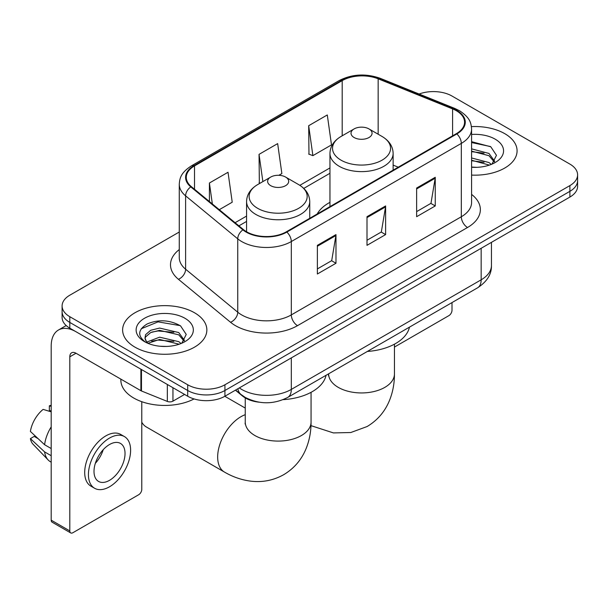 <?xml version="1.0" encoding="UTF-8"?>
<svg xmlns="http://www.w3.org/2000/svg" width="608" height="608" viewBox="0 0 608 608"><rect width="100%" height="100%" fill="white"/><g stroke="black" fill="none" stroke-linecap="round" stroke-linejoin="round"><path stroke-width="0.91" d="M329.954 202.358A46.504 26.851 0 0 0 317.186 214.001M259.107 402.192A26.326 15.2 180 0 1 242.455 395.983L235.41 390.169M179.269 232.013L69.806 295.207A26.326 15.2 0 0 0 62.1 305.953L62.1 317.414A26.326 15.2 0 0 0 69.806 328.16L187.69 396.226A26.326 15.2 0 0 0 224.922 396.226L569.894 197.06A26.326 15.2 0 0 0 577.6 186.314L577.6 180.584A26.326 15.2 0 0 1 569.894 191.33A26.326 15.2 0 0 0 577.6 180.584L577.6 174.846A26.326 15.2 0 0 0 569.894 164.099L452.002 96.041A26.326 15.2 0 0 0 419.11 94.02M62.1 305.953A26.326 15.2 0 0 0 69.806 316.7L187.69 384.765A26.326 15.2 0 0 0 224.922 384.765L224.922 390.496L569.894 191.33L224.922 390.496A26.326 15.2 0 0 1 187.69 390.496A26.326 15.2 0 0 0 224.922 390.496L224.922 396.226M69.806 316.7L69.806 322.43L187.69 390.496L69.806 322.43A26.326 15.2 0 0 1 62.1 311.684A26.326 15.2 0 0 0 69.806 322.43L69.806 328.16M504.746 133.654A42.119 24.32 0 0 0 471.42 126.616A42.119 24.32 0 0 1 504.746 133.654A42.119 24.32 0 0 1 517.081 150.845A42.119 24.32 0 0 0 504.746 133.654M194.514 312.763A42.119 24.32 0 0 0 148.618 307.488A42.119 24.32 0 0 0 122.618 329.954A42.119 24.32 0 0 0 134.953 347.153A42.119 24.32 0 0 0 180.857 352.42A42.119 24.32 0 0 0 206.857 329.954A42.119 24.32 0 0 0 194.514 312.763A42.119 24.32 0 0 0 148.618 307.488A42.119 24.32 0 0 0 122.618 329.954A42.119 24.32 0 0 0 134.953 347.153A42.119 24.32 0 0 0 180.857 352.42A42.119 24.32 0 0 0 206.857 329.954A42.119 24.32 0 0 0 194.514 312.763M456.35 110.724A28.082 16.211 180 0 1 464.573 122.193A28.082 16.211 180 0 1 456.35 133.654L286.345 231.8A28.082 16.211 180 0 1 243.489 229.642L191.36 186.656A28.082 16.211 180 0 1 186.284 177.361A28.082 16.211 180 0 1 194.507 165.9L342.198 80.628A28.082 16.211 180 0 1 378.153 78.812L452.595 108.908A28.082 16.211 180 0 1 456.35 110.724M456.844 110.443A28.781 16.614 0 0 0 452.998 108.581L378.556 78.485A28.781 16.614 0 0 0 341.696 80.347L194.013 165.612A28.781 16.614 0 0 0 190.79 186.892L242.911 229.87A28.781 16.614 0 0 0 286.839 232.089L456.844 133.942A28.781 16.614 0 0 0 456.844 110.443M317.368 245.343L317.368 274.003L335.981 263.256L335.981 234.597L317.368 245.343M317.368 268.918L331.702 260.642L335.905 235.547A7.022 4.051 -120 0 0 335.981 234.597M331.58 260.71L335.981 263.256M416.64 188.032L416.64 216.691L435.252 205.945L435.252 177.285L416.64 188.032M416.64 211.607L430.973 203.323L435.176 178.235A7.022 4.051 -120 0 0 435.252 177.285M430.852 203.399L435.252 205.945M367.004 216.691L367.004 245.343L385.616 234.597L385.616 205.945L367.004 216.691M367.004 240.259L381.338 231.982L385.54 206.895A7.022 4.051 -120 0 0 385.616 205.945M381.216 232.058L385.616 234.597M471.588 175.089A42.119 24.32 0 0 0 517.081 150.845A42.119 24.32 0 0 1 471.588 175.089M224.922 384.765L569.894 185.592A26.326 15.2 0 0 0 577.6 174.846M308.682 125.704L312.884 155.64L331.497 144.894L327.294 114.958L308.682 125.704L308.978 154.189M219.283 209.684L232.226 202.213L228.023 172.269L209.41 183.016L209.41 201.537M278.836 175.302L281.861 173.554L277.658 143.61L259.046 154.356L259.342 182.841M260.171 183.152L259.046 182.734M259.046 154.356L262.869 181.594M312.884 155.64L308.682 154.075M209.41 183.016L212.352 203.961M471.588 167.063L476.816 167.329M471.588 157.966L488.984 162.541L491.302 164.403M471.588 160.238L489.394 165.102M471.588 148.861L488.984 153.444L494.676 161.318M471.588 151.141L488.984 155.716L494.228 161.903M471.588 167.246A28.606 16.515 0 0 0 495.186 162.526A28.606 16.515 0 0 0 495.186 139.171A28.606 16.515 0 0 0 471.588 134.452M491.978 164.122L496.462 155.321L490.793 146.786L471.588 141.672M471.588 142.553L490.405 146.52M471.588 151.658L484.074 153.216M471.588 160.755L484.074 162.313M394.448 347.069L448.902 315.628A4.385 2.531 120 0 0 452.002 310.255L452.002 302.579M354.099 137.522A10.526 6.08 0 0 0 368.988 137.522A10.526 6.08 0 0 0 368.988 128.926L382.06 136.473A29.017 16.75 0 0 1 382.06 160.162A29.017 16.75 0 0 1 341.027 160.162A29.017 16.75 0 0 1 341.027 136.473C333.876 140.714 330.19 146.353 329.954 153.383A31.586 18.24 0 0 0 339.203 166.28A31.586 18.24 0 0 0 373.631 170.232A31.586 18.24 0 0 0 393.133 153.383C392.897 146.353 389.211 140.714 382.06 136.473L368.988 128.926A10.526 6.08 0 0 0 354.099 128.926A10.526 6.08 0 0 0 354.099 137.522M367.346 351.454A48.26 27.862 0 0 0 409.45 327.142M141.778 422.195A32.908 19 120 0 0 146.3 426.945L224.474 472.082A32.908 19 -60 0 1 219.435 445.71A32.908 19 -60 0 1 240.928 416.716A32.908 19 -60 0 1 245.252 414.686M270.712 185.668A10.526 6.08 0 0 0 285.6 185.668A10.526 6.08 0 0 0 285.6 177.065L298.672 184.619A29.017 16.75 0 0 1 298.672 208.308A29.017 16.75 0 0 1 257.632 208.308A29.017 16.75 0 0 1 257.632 184.619C250.488 188.86 246.802 194.499 246.567 201.529A31.586 18.24 0 0 0 255.816 214.426A31.586 18.24 0 0 0 290.244 218.378A31.586 18.24 0 0 0 309.746 201.529C309.51 194.499 305.816 188.86 298.672 184.619L285.6 177.065A10.526 6.08 0 0 0 270.712 177.065A10.526 6.08 0 0 0 270.712 185.668M283.153 399.654A48.26 27.862 0 0 0 326.063 375.288M172.953 387.714L172.953 401.151L184.589 394.432M140.889 369.2L76.015 331.748A35.097 20.262 -120 0 0 58.467 330.007A35.097 20.262 -120 0 0 51.194 346.074L51.194 520.167L69.806 530.913L69.806 356.82A8.778 5.069 60 0 1 71.622 352.807A8.778 5.069 60 0 1 76.015 353.24L140.889 390.693L140.889 369.2A4.385 2.531 0 0 0 141.474 369.489M69.806 530.913A4.385 2.531 120 0 0 70.718 532.927L52.106 522.181A4.385 2.531 -60 0 1 51.194 520.167M70.718 532.927A4.385 2.531 120 0 0 72.907 532.707L138.677 494.737A4.385 2.531 120 0 0 141.778 489.364L141.778 401.69M172.953 401.151A4.385 2.531 180 0 1 167.337 401.432L141.474 390.982A4.385 2.531 180 0 1 140.889 390.693M109.516 480.335A21.934 12.662 120 0 0 123.85 461.008A21.934 12.662 120 0 0 120.483 443.43A21.934 12.662 120 0 0 109.516 444.516A21.934 12.662 120 0 0 95.182 463.843A21.934 12.662 120 0 0 98.549 481.422A21.934 12.662 120 0 0 109.516 480.335M95.342 463.334A21.934 12.662 120 0 0 103.216 449.692M51.194 406.38L49.332 405.817L49.332 410.225L51.194 411.297M124.435 436.59L120.711 434.439A29.83 17.222 120 0 0 105.792 435.913A29.83 17.222 120 0 0 86.306 462.209A29.83 17.222 120 0 0 90.881 486.111L94.597 488.262A29.83 17.222 120 0 0 109.516 486.78A29.83 17.222 120 0 0 129.002 460.492A29.83 17.222 120 0 0 124.435 436.59A29.83 17.222 120 0 0 109.516 438.064A29.83 17.222 120 0 0 90.03 464.352A29.83 17.222 120 0 0 94.597 488.262M51.194 426.892A28.956 16.72 120 0 0 44.604 444.737L30.4 431.444A22.815 13.171 120 0 1 43.13 409.397L51.194 411.844M51.194 448.537L44.604 444.737M38.084 438.642L34.215 436.407L30.4 438.611L44.604 451.904L51.194 455.704M44.604 451.904A28.956 16.72 120 0 0 48.176 459.99A28.956 16.72 120 0 0 50.365 461.708L51.194 462.186M51.194 405.3A22.815 13.171 120 0 0 49.332 405.817M30.4 438.611A22.815 13.171 120 0 0 33.098 444.288L48.176 459.99M120.863 379.134L120.863 380.106A43.875 25.331 0 0 0 133.714 398.02A43.875 25.331 0 0 0 194.081 398.939M159.98 346.241L166.592 346.438M146.832 342.046L159.608 337.174L178.76 341.65L181.078 343.512M148.01 343.269L159.608 339.446L179.17 344.212M147.03 342.927L144.985 338.124A19.828 11.446 0 0 0 148.185 343.421M144.985 338.124L145.586 334.651L150.716 330.281L159.608 328.069L178.76 332.553L184.452 340.419M145.031 338.405L145.586 336.923L150.716 332.553L159.608 330.349L178.76 334.826L184.004 341.012M181.754 343.231L186.238 334.43L180.568 325.888C169.7 319.838 158.574 319.192 147.189 323.95C137.856 329.718 137.264 335.776 145.426 342.129L145.525 342.19M184.961 318.28A28.606 16.515 0 0 0 144.506 318.28A28.606 16.515 0 0 0 144.506 341.635A28.606 16.515 0 0 0 184.961 341.635A28.606 16.515 0 0 0 184.961 318.28M141.246 328.761L158.042 321.868L180.181 325.63M151.742 332.105L158.042 330.965L173.85 332.318M151.742 341.21L158.042 340.062L173.85 341.415M242.455 395.603L242.455 395.983M239.316 387.912A35.097 20.262 0 0 0 241.672 389.416A35.097 20.262 0 0 0 291.308 389.416L481.164 279.809A35.097 20.262 0 0 0 491.446 265.476C491.705 274.185 487.061 281.641 477.531 287.842L287.675 397.45A17.548 10.131 60 0 0 291.308 389.416L291.308 357.899M481.164 248.284L481.164 279.809A17.548 10.131 60 0 1 477.531 287.842M237.895 388.732A17.548 11.734 129.5 0 0 240.95 394.44L235.623 390.047M569.894 197.06L569.894 185.592M187.69 396.226L187.69 384.765M471.588 194.4A43.875 25.331 180 0 1 467.514 227.506L297.51 325.66A8.778 5.069 60 0 1 291.308 314.906L461.312 216.76A35.097 20.262 0 0 0 471.588 202.434L471.588 129.071A35.097 20.262 180 0 1 461.312 143.397A8.778 5.069 -120 0 0 456.844 133.942M297.51 325.66A43.875 25.331 180 0 1 235.471 325.66A43.875 25.331 180 0 1 230.554 322.27L178.425 279.292A43.875 25.331 180 0 1 179.269 249.569M241.672 314.906A35.097 20.262 0 0 0 291.308 314.906L291.308 241.543A35.097 20.262 180 0 1 237.743 238.838L185.615 195.86A35.097 20.262 180 0 1 179.269 184.239L179.269 257.602A35.097 20.262 0 0 0 185.615 269.222L237.743 312.2A35.097 20.262 0 0 0 241.672 314.906M471.588 129.071C471.025 123.036 470.463 118.02 459.496 110.724L454.883 108.482A8.778 4.112 112 0 0 452.998 108.581M454.883 108.482L380.433 78.386C365.902 73.249 352.108 73.994 339.051 80.628A8.778 5.069 60 0 1 341.696 80.347M194.013 165.612A8.778 5.069 -120 0 0 191.36 165.893C180.72 172.87 179.755 178.121 179.269 184.239M190.79 186.892A8.778 5.867 129.5 0 0 185.615 195.86L185.615 269.222A8.778 5.867 -50.5 0 1 178.425 279.292M380.433 78.386A8.778 4.112 112 0 0 378.556 78.485M242.911 229.87A8.778 5.867 129.5 0 0 237.743 238.838L237.743 312.2A8.778 5.867 -50.5 0 1 230.554 322.27M286.839 232.089A8.778 5.069 60 0 1 291.308 241.543L461.312 143.397L461.312 216.76A8.778 5.069 60 0 0 467.514 227.506M194.507 165.9L194.507 189.255M452.595 108.908L452.595 135.82M378.153 78.812L378.153 134.216M398.263 167.185L393.133 165.11M342.198 80.628L342.198 135.797M329.954 167.937L299.843 185.326M246.567 216.083L235.091 222.71M367.004 217.596L385.54 206.895M416.64 188.936L435.176 178.235M317.368 246.255L335.905 235.547M394.448 344.174L394.448 373.943A32.908 19 180 0 1 384.811 387.38A32.908 19 180 0 1 338.276 387.38A32.908 19 180 0 1 328.639 373.943L328.487 375.828M311.06 392.32L311.06 422.089A32.908 19 180 0 1 301.424 435.526A32.908 19 180 0 1 254.889 435.526A32.908 19 180 0 1 245.252 422.089L245.1 423.974M69.806 356.82L76.015 353.24M141.474 369.542L141.474 390.982M167.337 401.432L167.337 384.469M287.675 397.45C273.554 404.548 259.426 404.548 245.305 397.45L240.95 394.44M491.446 265.476L491.446 242.349M339.051 80.628L191.36 165.893M329.954 173.28L303.772 188.396M246.567 221.426L238.898 225.849M394.448 373.943C394.493 383.321 392.829 392.198 389.447 400.566C384.849 411.715 377.401 420.379 367.088 426.542L350.801 432.524L333.42 432.919L310.984 425.646M393.133 170.149L393.133 153.383M329.954 206.621L329.954 153.383M354.099 128.926L341.027 136.473M311.06 422.089C311.106 431.467 309.442 440.336 306.06 448.712C301.462 459.861 294.014 468.517 283.7 474.688C273.212 480.533 261.987 482.653 250.032 481.057C241.087 479.803 232.568 476.809 224.474 472.082M309.746 218.295L309.746 201.529M246.567 231.762L246.567 201.529M270.712 177.065L257.632 184.619M245.252 408.082L224.816 396.287M245.252 397.921L245.252 422.089M58.467 330.007L66.181 325.554"/></g></svg>
